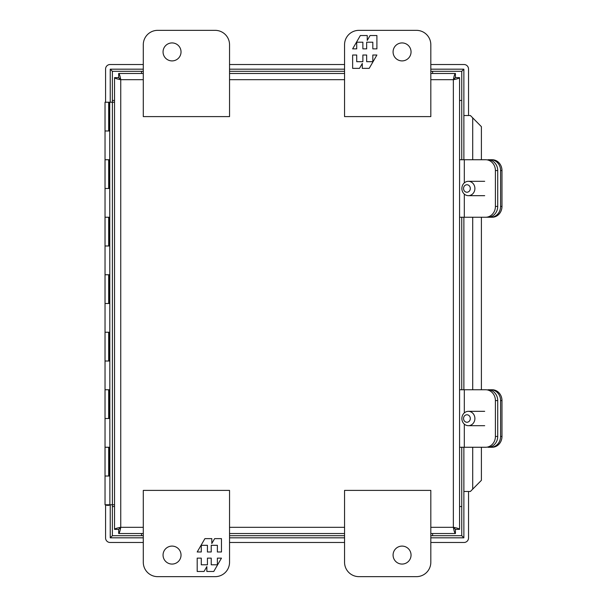 <?xml version="1.0" encoding="UTF-8"?>
<svg xmlns="http://www.w3.org/2000/svg" width="607" height="607" viewBox="0 0 607 607"><rect width="100%" height="100%" fill="white"/><g stroke="black" fill="none" stroke-linecap="round" stroke-linejoin="round"><path stroke-width="0.91" d="M358.934 576.65L416.44 576.65A14.378 14.378 0 0 0 430.818 562.272L430.818 490.395L344.556 490.395L344.556 562.272A14.378 14.378 0 0 0 358.934 576.65M393.078 555.086A8.984 8.984 0 0 1 406.553 547.302A8.984 8.984 0 0 1 406.553 562.864A8.984 8.984 0 0 1 393.078 555.086M464.317 182.874L464.317 159.74L485.615 159.74A10.812 9.795 90 0 1 495.411 170.544L495.411 206.433A10.812 9.795 90 0 1 485.615 217.245L464.317 217.245L464.317 194.103M464.317 159.74L459.567 159.74M495.411 170.544L497.717 170.544A10.812 9.795 -90 0 0 487.922 159.74L490.79 159.74A10.812 9.795 90 0 1 500.585 170.544L500.585 206.433A10.812 9.795 90 0 1 490.79 217.245L492.171 217.245A10.812 9.795 90 0 0 501.974 206.433L500.585 206.433M459.567 217.245L464.317 217.245M485.615 217.245L487.922 217.245A10.812 9.795 -90 0 0 497.717 206.433L495.411 206.433M497.717 170.544L497.717 206.433M459.567 77.628C459.203 78.311 457.132 79.001 453.361 79.692C454.044 75.921 454.734 73.849 455.425 73.477L430.818 73.477L455.425 73.477L455.425 77.62L459.567 77.628L459.567 529.372L455.425 529.372L455.425 533.523C454.734 533.151 454.044 531.079 453.361 527.308C457.132 527.999 459.203 528.689 459.567 529.372L459.567 528.682M114.533 78.318L114.533 77.628L118.676 77.628L118.684 73.477L143.29 73.477L118.684 73.477C119.374 73.849 120.057 75.921 120.747 79.692C116.976 79.001 114.905 78.311 114.533 77.628L114.533 529.372C114.905 528.689 116.976 527.999 120.747 527.308C120.057 531.079 119.374 533.151 118.684 533.523L143.29 533.523L118.684 533.523L118.684 529.38L114.533 529.372L114.533 528.682M344.556 73.477L229.545 73.477L344.556 73.477M229.545 533.523L344.556 533.523L229.545 533.523M430.818 533.523L455.425 533.523L430.818 533.523M455.425 77.628L453.361 79.692L455.425 77.62M430.818 79.692L453.361 79.692L453.361 527.308L455.425 529.372L453.361 527.308L430.818 527.308M118.684 77.62L120.747 79.692L118.676 77.628M118.676 529.372L120.747 527.308L118.684 529.38M106.62 504.766L106.62 505.335L109.207 505.335L109.207 504.766M105.034 476.017L105.034 504.766L109.875 504.766L109.738 102.234L106.62 102.234M114.533 504.766L112.394 504.766L112.394 102.226L114.533 102.226M109.875 504.766L112.394 504.766M109.738 102.234L112.394 102.226M105.026 476.017L108.676 476.017L108.676 447.26L105.026 447.26L105.026 476.017M105.026 418.511L108.676 418.511L108.676 389.755L105.026 389.755L105.026 418.511M105.026 361.006L108.676 361.006L108.676 332.249L105.026 332.249L105.026 361.006M105.026 303.5L108.676 303.5L108.676 274.751L105.026 274.751L105.026 303.5M105.026 245.994L108.676 245.994L108.676 217.245L105.026 217.245L105.026 245.994M105.026 188.489L108.676 188.489L108.676 159.74L105.026 159.74L105.026 188.489M105.026 130.983L108.676 130.983L108.676 102.234L105.026 102.234L105.026 130.983M108.676 159.74L109.738 159.74M109.738 130.983L108.676 130.983M108.676 217.245L109.738 217.245M109.738 188.489L108.676 188.489M108.676 274.751L109.738 274.751M109.738 245.994L108.676 245.994M108.676 332.249L109.738 332.249M109.738 303.5L108.676 303.5M108.676 389.755L109.738 389.755M109.738 361.006L108.676 361.006M108.676 447.26L109.738 447.26M109.738 418.511L108.676 418.511M109.738 476.017L108.676 476.017M464.317 412.897L464.317 389.755L485.615 389.755A10.812 9.795 90 0 1 495.411 400.567L495.411 436.456A10.812 9.795 90 0 1 485.615 447.26L464.317 447.26L464.317 424.126M464.317 389.755L459.567 389.755M495.411 400.567L497.717 400.567A10.812 9.795 -90 0 0 487.922 389.755L490.79 389.755A10.812 9.795 90 0 1 500.585 400.567L500.585 436.456A10.812 9.795 90 0 1 490.79 447.26L492.171 447.26A10.812 9.795 90 0 0 501.974 436.456L500.585 436.456M459.567 447.26L464.317 447.26M490.79 447.26L487.922 447.26A10.812 9.795 -90 0 0 497.717 436.456L495.411 436.456M497.717 400.567L497.717 436.456M484.69 425.697L468.384 425.697A7.185 6.518 90 0 1 461.866 418.511A7.185 6.518 90 0 1 468.384 411.326A7.185 6.518 90 0 1 474.894 418.511A7.185 6.518 90 0 1 468.384 425.697M466.927 414.771A3.741 3.384 90 0 1 469.856 420.378A3.741 3.384 90 0 1 463.991 420.378A3.741 3.384 90 0 1 466.927 414.771M215.174 30.35L157.668 30.35A14.378 14.378 0 0 0 143.29 44.728L143.29 116.605L229.545 116.605L229.545 44.728A14.378 14.378 0 0 0 215.174 30.35M181.03 51.914A8.984 8.984 0 0 1 167.547 59.698A8.984 8.984 0 0 1 167.547 44.136A8.984 8.984 0 0 1 181.03 51.914M157.668 576.65A14.378 14.378 0 0 1 143.29 562.272L143.29 490.395L229.545 490.395L229.545 562.272A14.378 14.378 0 0 1 215.174 576.65L157.668 576.65M181.03 555.086A8.984 8.984 0 0 1 167.547 562.864A8.984 8.984 0 0 1 167.547 547.302A8.984 8.984 0 0 1 181.03 555.086M197.199 558.137L197.199 571.475L204.043 571.475L206.858 566.589L206.858 571.475L213.763 571.475L221.472 558.137L217.382 558.137L217.382 564.806L211.228 564.806L211.228 558.137L207.435 558.137L207.435 564.806L201.281 564.806L201.281 558.137L197.199 558.137M221.472 551.983L221.472 538.637L214.628 538.637L211.805 543.531L211.805 538.637L204.908 538.637L197.199 551.983L201.281 551.983L201.281 545.306L207.435 545.306L207.435 551.983L211.228 551.983L211.228 545.306L217.382 545.306L217.382 551.983L221.472 551.983M416.44 30.35A14.378 14.378 0 0 1 430.818 44.728L430.818 116.605L344.556 116.605L344.556 44.728A14.378 14.378 0 0 1 358.934 30.35L416.44 30.35M393.078 51.914A8.984 8.984 0 0 1 406.553 44.136A8.984 8.984 0 0 1 406.553 59.698A8.984 8.984 0 0 1 393.078 51.914M376.901 48.864L376.901 35.525L370.065 35.525L367.243 40.411L367.243 35.525L360.346 35.525L352.637 48.864L356.719 48.864L356.719 42.194L362.872 42.194L362.872 48.864L366.666 48.864L366.666 42.194L372.819 42.194L372.819 48.864L376.901 48.864M352.637 55.017L352.637 68.363L359.481 68.363L362.296 63.469L362.296 68.363L369.2 68.363L376.901 55.017L372.819 55.017L372.819 61.694L366.666 61.694L366.666 55.017L362.872 55.017L362.872 61.694L356.719 61.694L356.719 55.017L352.637 55.017M484.69 195.674L468.384 195.674A7.185 6.518 90 0 1 461.866 188.489A7.185 6.518 90 0 1 468.384 181.303A7.185 6.518 90 0 1 474.894 188.489A7.185 6.518 90 0 1 468.384 195.674M466.927 184.748A3.741 3.384 90 0 1 469.856 190.355A3.741 3.384 90 0 1 463.991 190.355A3.741 3.384 90 0 1 466.927 184.748M430.818 537.825L463.869 537.825L463.869 447.26L463.877 491.48L470.395 491.48L481.397 480.342L481.397 447.26M481.397 389.755L481.397 217.245M481.397 159.74L481.397 126.658L470.395 115.52L463.877 115.52L463.877 159.74L463.869 69.175L430.818 69.175M500.585 170.544L501.974 170.544A10.812 9.795 90 0 0 492.171 159.74L490.79 159.74M490.79 217.245L472.496 217.245M501.974 170.544L501.974 206.433M463.877 389.755L463.877 217.245L463.869 389.755M500.585 400.567L501.974 400.567A10.812 9.795 90 0 0 492.171 389.755L490.79 389.755M501.974 400.567L501.974 436.456M110.239 504.766L110.239 537.825L143.29 537.825M229.545 537.825L344.556 537.825M143.29 69.175L110.239 69.175L110.239 102.226M344.556 69.175L229.545 69.175M430.818 542.483L464.006 542.483A4.53 4.53 0 0 0 468.536 537.961L468.536 491.48M468.536 115.52L468.536 69.039A4.53 4.53 0 0 0 464.006 64.517L430.818 64.517M344.556 64.517L229.545 64.517M143.29 64.517L110.102 64.517A4.53 4.53 0 0 0 105.572 69.039L105.572 102.234M105.572 504.766L105.572 537.961A4.53 4.53 0 0 0 110.102 542.483L143.29 542.483M229.545 542.483L344.556 542.483M110.239 537.825L112.363 535.693L112.363 504.766M463.869 537.825L461.745 535.693L430.818 535.693M463.869 69.175L461.745 71.307L461.745 159.74M110.239 69.175L112.363 71.307L143.29 71.307M143.29 527.308L120.747 527.308L120.747 79.692L143.29 79.692M229.545 79.692L344.556 79.692M344.556 527.308L229.545 527.308M432.601 535.306L432.601 533.523M459.567 506.549L461.35 506.549M112.758 506.549L114.533 506.549M141.507 533.523L141.507 535.306M141.507 71.694L141.507 73.477M114.533 100.451L112.758 100.451M461.35 100.451L459.567 100.451M432.601 73.477L432.601 71.694M472.709 489.189L472.709 447.26M472.709 389.755L472.709 217.245M472.709 159.74L472.709 117.811M112.363 102.226L112.363 71.307M344.556 535.693L229.545 535.693M143.29 535.693L112.363 535.693M461.745 217.245L461.745 389.755M461.745 447.26L461.745 535.693M229.545 71.307L344.556 71.307M430.818 71.307L461.745 71.307M109.207 102.226L109.207 130.983M109.207 159.74L109.207 188.489M109.207 217.245L109.207 245.994M109.207 274.751L109.207 303.5M109.207 332.249L109.207 361.006M109.207 389.755L109.207 418.511M109.207 447.26L109.207 476.017M105.034 130.983L105.034 159.74M105.034 188.489L105.034 217.245M105.034 245.994L105.034 274.751M105.034 303.5L105.034 332.249M105.034 361.006L105.034 389.755M105.034 418.511L105.034 447.26M484.69 411.326L468.384 411.326M484.69 181.303L468.384 181.303"/></g></svg>
